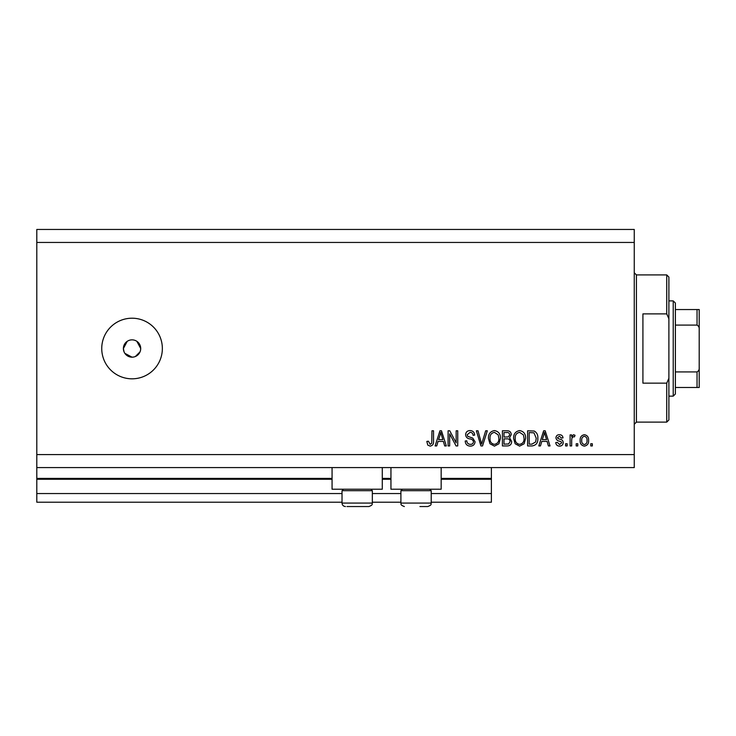 <?xml version="1.0" encoding="UTF-8"?>
<svg xmlns="http://www.w3.org/2000/svg" width="736" height="736" viewBox="0 0 736 736"><rect width="100%" height="100%" fill="white"/><g stroke="black" fill="none" stroke-linecap="round" stroke-linejoin="round"><path stroke-width="1.1" d="M36.8 242.448L634.257 242.448L634.257 229.457L36.8 229.457L36.8 502.21L342.019 502.21M372.333 502.21L400.899 502.21M431.213 502.21L491.39 502.21L491.39 493.552L431.213 493.552M36.8 493.552L342.019 493.552M372.333 493.552L400.899 493.552M441.168 479.265L491.39 479.265L491.39 493.552M491.39 479.265L491.39 478.4L441.168 478.4M36.8 478.4L332.065 478.4M382.288 478.4L390.945 478.4M491.39 467.581L491.39 478.4M382.288 467.581L382.288 489.219L332.065 489.219L332.065 467.581M390.945 467.581L390.945 489.219L441.168 489.219L441.168 467.581M127.236 341.32L123.39 348.514L124.053 351.836M124.844 353.326L132.048 357.181L133.74 357.006M132.048 339.857A8.657 8.657 0 0 0 123.39 348.514A8.657 8.657 0 0 0 132.048 357.181A8.657 8.657 0 0 0 140.705 348.514A8.657 8.657 0 0 0 132.048 339.857M132.048 318.21A30.305 30.305 0 0 0 101.743 348.514A30.305 30.305 0 0 0 132.048 378.819A30.305 30.305 0 0 0 162.352 348.514A30.305 30.305 0 0 0 132.048 318.21M140.539 350.216L140.705 348.514L136.859 341.32M36.8 467.581L634.257 467.581L634.257 242.448M449.668 433.863L449.668 445.933L448.095 445.933L448.095 430.781L449.77 430.781L456.164 442.851L456.164 430.781L457.737 430.781L457.737 445.933L456.053 445.933L449.668 433.863M475.051 441.71C474.775 444.572 473.184 446.044 470.286 446.126C467.093 445.924 465.41 444.222 465.216 441.011L466.79 440.809C466.992 443.035 468.197 444.213 470.414 444.351C472.236 444.369 473.257 443.504 473.478 441.756C473.009 439.999 471.748 439.042 469.697 438.895C467.231 438.49 465.87 437.101 465.612 434.728C465.833 432.069 467.305 430.68 470.01 430.578C472.889 430.716 474.435 432.225 474.665 435.105L473.082 435.307C472.944 433.412 471.932 432.428 470.056 432.354L467.185 434.764L467.682 436.301L472.714 438.095L475.051 441.71M487.315 430.781L482.549 445.933L480.921 445.933L476.385 430.781L478.004 430.781L481.648 444.158L485.677 430.781L487.315 430.781M494.436 446.126L489.974 443.753L488.437 438.555C488.253 434.047 490.259 431.388 494.445 430.578C498.557 431.37 500.554 433.964 500.443 438.371L498.898 443.808L494.436 446.126M519.625 446.126L515.163 443.753L513.627 438.555C513.443 434.047 515.448 431.388 519.634 430.578C523.747 431.37 525.743 433.964 525.633 438.371L524.087 443.808L519.625 446.126M541.779 441.407L540.454 445.933L538.816 445.933L543.656 430.781L545.192 430.781L550.031 445.933L548.394 445.933L547.069 441.407L541.779 441.407M592.342 443.762L592.342 445.933L590.769 445.933L590.769 443.762L592.342 443.762M36.8 454.59L634.257 454.59M588.607 440.303C588.809 443.587 587.402 445.528 584.375 446.126C581.385 445.547 579.977 443.642 580.143 440.422C579.968 437.184 581.376 435.289 584.375 434.709C587.319 435.27 588.736 437.138 588.607 440.303M577.778 443.762L577.778 445.933L576.205 445.933L576.205 443.762L577.778 443.762M571.679 440.22L571.679 445.933L570.106 445.933L570.106 434.912L571.679 434.912L571.679 436.669L573.537 434.709L575.028 435.307L574.439 436.88L573.372 436.678L571.955 437.966L571.679 440.22M567.152 443.762L567.152 445.933L565.579 445.933L565.579 443.762L567.152 443.762M563.215 442.575C563.049 444.857 561.807 446.044 559.498 446.126C557.272 446.007 556.02 444.829 555.735 442.584L557.318 442.391L559.599 444.553L561.642 442.842L561.283 441.839L559.802 441.232C557.612 440.965 556.324 439.843 555.938 437.856C556.14 435.786 557.308 434.737 559.424 434.709C561.531 434.746 562.727 435.795 563.022 437.865L561.448 438.058L559.489 436.282L557.511 437.635L558.008 438.546L559.774 439.18C561.89 439.447 563.04 440.579 563.215 442.575M537.832 438.27C538.099 442.759 536.176 445.308 532.064 445.933L527.602 445.933L527.602 430.781L534.281 431.057C536.894 432.639 538.08 435.04 537.832 438.27M511.658 441.48C511.529 444.424 510.002 445.906 507.076 445.933L502.412 445.933L502.412 430.781L507.104 430.781C509.652 430.79 511.042 432.06 511.262 434.59L509.57 437.764L511.658 441.48M438.067 441.407L436.742 445.933L435.105 445.933L439.944 430.781L441.48 430.781L446.32 445.933L444.691 445.933L443.366 441.407L438.067 441.407M430.109 446.126L427.745 445.059L426.843 441.407L428.416 441.204L430.183 444.351L431.747 443.21L431.958 430.781L433.532 430.781L433.532 441.066C433.835 443.928 432.694 445.611 430.109 446.126M135.36 356.518L140.042 351.836M584.329 436.282C582.406 436.853 581.532 438.233 581.716 440.413C581.532 442.64 582.424 444.02 584.412 444.553C586.344 443.974 587.218 442.594 587.024 440.413C587.208 438.196 586.316 436.816 584.329 436.282M543.72 435.224L542.294 439.631L546.554 439.631L544.419 432.354L543.72 435.224M529.175 432.547L529.175 444.158L531.87 444.158L535.652 441.95L536.259 438.251L533.977 432.851L529.175 432.547M519.653 432.354C516.442 433.007 514.961 435.077 515.2 438.573C515.099 441.839 516.571 443.762 519.616 444.351C522.744 443.725 524.225 441.71 524.06 438.325L523.397 434.893L519.653 432.354M503.985 432.547L503.985 437.074L508.309 436.926L509.689 434.838C509.487 433.072 508.438 432.308 506.561 432.547L503.985 432.547M503.985 438.849L503.985 444.158L508.631 443.964L510.085 441.49C509.91 439.594 508.852 438.711 506.883 438.849L503.985 438.849M494.463 432.354C491.252 433.007 489.771 435.077 490.01 438.573C489.909 441.839 491.381 443.762 494.426 444.351C497.554 443.725 499.036 441.71 498.87 438.325L498.208 434.893L494.463 432.354M440.008 435.224L438.582 439.631L442.842 439.631L440.717 432.354L440.008 435.224M370.861 489.219L372.333 490.691L342.019 490.691L342.019 503.074L372.333 503.074C371.717 503.884 373.713 504.749 368.865 506.543L346.978 506.543M367.374 506.543L368.865 506.543C373.713 504.749 371.717 503.884 372.333 503.074L372.333 490.691M353.308 506.543L361.045 506.543M429.741 489.219L431.213 490.691L400.899 490.691L400.899 503.074L431.213 503.074C430.597 503.884 432.593 504.749 427.745 506.543L419.925 506.543M423.632 506.543L427.745 506.543C432.593 504.749 430.597 503.884 431.213 503.074L431.213 490.691M666.733 313.886L666.733 274.914L668.895 277.086L668.895 318.762L666.733 313.886L642.914 313.886L642.914 383.152L666.733 383.152L668.895 378.276L668.895 419.952L666.733 422.114L666.733 383.152M668.895 378.276L668.895 318.762M699.2 372.545L699.2 324.493M673.219 300.895L675.39 303.057L675.39 393.981L673.219 396.143L673.219 300.895L668.895 300.895M699.2 309.552L697.038 309.552L699.2 309.552L699.2 387.486L697.038 387.486L699.2 387.486M699.2 329.645C699.421 327.548 698.703 326.039 697.038 325.1L697.038 309.552L675.39 309.552M675.39 325.1L697.038 325.1M675.39 371.928L697.038 371.928C698.694 371.008 699.421 369.5 699.2 367.393M675.39 387.486L697.038 387.486L697.038 371.928M36.8 479.265L332.065 479.265M382.288 479.265L390.945 479.265M666.733 274.914L636.419 274.914L636.419 422.114L634.257 424.286M342.019 503.074C342.231 505.181 343.381 506.331 345.488 506.543C343.381 506.331 342.231 505.181 342.019 503.074M343.491 489.219L342.019 490.691M400.899 503.074C401.516 503.884 399.519 504.749 404.368 506.543C399.519 504.749 401.516 503.884 400.899 503.074M402.371 489.219L400.899 490.691M636.419 274.914L634.257 272.752M666.733 422.114L636.419 422.114M673.219 396.143L668.895 396.143"/></g></svg>

